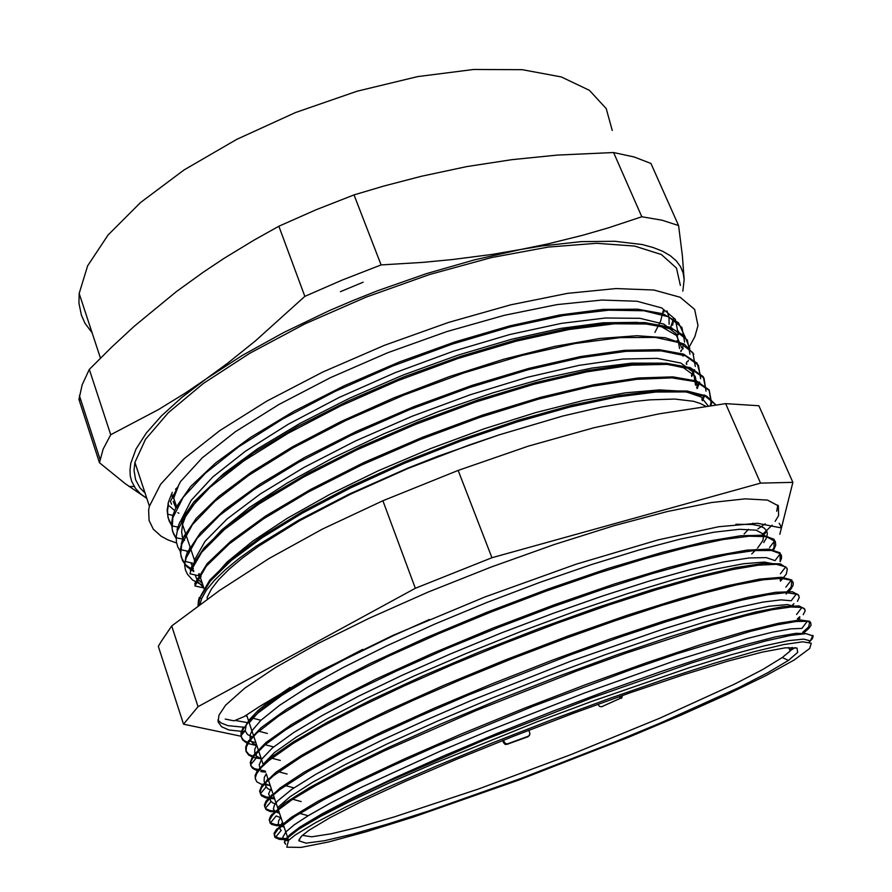 <?xml version="1.0" encoding="UTF-8"?>
<svg xmlns="http://www.w3.org/2000/svg" width="892" height="892" viewBox="0 0 892 892"><rect width="100%" height="100%" fill="white"/><g stroke="black" fill="none" stroke-linecap="round" stroke-linejoin="round"><path stroke-width="1.34" d="M174.052 499.13L172.078 496.353M175.858 507.726L173.126 501.326M340.454 291.729L363.167 282.162M673.337 318.622L673.248 321.176M673.126 322.369L672.679 325.078M671.932 328L671.42 329.594M178.79 513.268L177.831 512.722M174.564 510.592L169.502 506.143M676.638 341.614L676.928 340.744M678.321 334.701L675.367 319.314L661.752 307.996L637.167 301.318L601.877 300.047L556.942 304.663L504.315 315.311L446.747 331.646L387.607 352.831L330.497 377.617L278.828 404.466L235.421 431.728L202.294 457.852L180.519 481.535L170.283 501.795M304.897 296.412L255.29 341.012L227.538 363.234L206.509 378.676L242.401 355.395L283.745 332.46L329.271 310.661L353.132 300.459L377.428 290.825L426.499 273.677L474.745 259.784L520.471 249.593L491.938 254.443L453.181 259.494L423.131 262.337L381.074 264.957L342.461 279.999L304.897 296.412L278.861 226.211L315.88 209.81L353.99 194.935L383.649 186.082L421.336 176.248L466.839 166.637L511.919 159.646L557.121 155.108L613.584 152.532L641.738 216.789L608.534 227.806L583.167 235.176L548.145 243.895L520.471 249.593L541.923 245.958L581.216 241.654L614.844 241.264L642.095 244.564L653.2 247.497L662.589 251.221L670.271 255.681L676.236 260.832L680.529 266.596L683.172 272.919L684.22 279.754L682.413 255.826L678.544 225.542L662.065 220.224L641.738 216.789M381.074 264.957L353.99 194.935M678.544 225.542L650.97 163.459L634.179 157.037L613.584 152.532M684.22 279.754L682.826 291.16M99.402 462.68L125.081 483.62L146.834 498.427L140.423 493.778L135.45 488.392L131.659 481.334L130.254 475.77L129.953 469.727L130.812 463.238L136.086 448.977L146.266 433.122L161.452 415.928L181.6 397.654L206.509 378.676L185.592 392.87L158.319 409.662L110.742 434.738L103.16 449.167L99.402 462.68L78.909 399.438L82.22 384.82L89.311 369.377L111.779 347.055L134.257 326.305L176.248 291.74L203.12 272.261L224.26 258.223L254.365 239.892L278.861 226.211M110.742 434.738L89.311 369.377M80.927 400.24L78.909 399.438M680.317 285.451L676.482 268.079L661.418 254.599L634.703 246.047L596.558 243.338L548.134 247.117L491.47 257.621L429.576 274.569L366.077 297.125L304.863 323.941L249.637 353.332L203.432 383.471L168.343 412.617L145.463 439.288L134.926 462.379L134.045 470.251L135.551 479.673L139.966 487.824L145.073 493.075M682.938 356.109L684.242 354.425M688.434 348.538L694.913 336.652L697.968 325.591L694.701 309.457L680.139 297.27L653.803 290.012L615.893 288.529L567.502 293.401L510.703 304.808L448.475 322.402L384.474 345.293L322.636 372.098L266.719 401.132L219.789 430.613L184.02 458.834L160.504 484.389L149.421 506.232L148.652 510.046L149.053 520.426L153.301 529.168L161.129 536.226L168.164 540.017L176.571 543.061M290.034 687.509L266.73 703.453L258.256 710.411L249.537 719.465L246.315 724.549L245.211 730.738L247.575 734.551L252.759 737.16M251.912 730.86L249.202 722.799L259.037 711.593L270.086 702.562L293.435 686.84L313.371 675.121L362.732 649.421M763.898 534.286L762.872 540.574L757.676 547.989M756.561 549.204L751.755 553.887M763.742 542.581L766.44 537.921L767.388 533.84L766.808 531.03L764.188 528.042L759.415 525.856L752.447 524.529L735.922 524.329M812.802 635.271L810.349 640.891L803.725 639.073L788.305 640.668L763.931 645.908L730.927 654.862L690.107 667.394L591.262 701.502L537.497 721.661L433.802 763.563L388.622 783.332L350.467 801.161L320.562 816.392L298.441 829.326L286.388 838.881L284.581 842.137L285.663 844.267L284.381 842.405L285.262 839.673L289.945 834.689L296.155 829.928L319.559 815.645L349.452 800.024L387.764 781.749L484.022 740.07L591.909 697.923L691.534 662.979L732.6 650.134L765.894 640.88L790.502 635.394L806.045 633.621L813.136 635.94L812.344 638.616L808.999 642.195M788.372 660.359L788.918 660.035M287.971 838.48L286.689 838.536M286.076 838.558L278.995 838.179L274.669 836.373L274.022 833.318L276.141 829.727L291.216 817.362L317.663 801.484L355.975 781.66L404.745 758.735L461.643 733.904L523.47 708.594L586.401 684.365L646.499 662.723L700.265 644.816L744.842 631.525L778.382 623.252L800.135 619.951L809.958 621.401L808.643 627.009L802.722 632.294M283.411 824.888L275.327 824.498L270.51 822.725L269.128 819.871L270.744 815.834L285.117 802.945L309.323 787.703L344.212 768.926L388.879 747.284L441.406 723.769L499.141 699.607L558.961 676.136L617.476 654.65L671.442 636.308L718.149 621.925L755.658 611.99L782.697 606.694L798.998 605.846L804.762 609.091M799.834 616.718L797.292 618.914M278.873 811.341L270.265 810.594L265.816 808.698L264.344 805.253L265.972 801.194L280.032 787.948L303.871 772.394L338.436 753.361L382.612 731.552L434.683 707.969L492.038 683.829L551.512 660.47L609.793 639.174L663.715 621.044L710.511 606.939L748.221 597.306L775.717 592.266L792.453 591.731L798.741 595.254M794.025 603.616L792.397 605.122M274.368 797.883L266.318 797.013L261.323 794.805L259.605 791.237L261.668 785.863L276.007 772.238L301.819 755.145L339.417 734.328L387.496 710.668L443.703 685.435L504.939 660.091L567.412 636.197L627.221 615.212L680.886 598.276L725.586 586.144L759.393 579.176L781.559 577.269L791.929 580.068L791.193 587.003L786.142 592.6M255.435 779.318L255.09 775.494L257.431 770.61L269.986 758.122L293.513 741.776L327.654 722.074L371.485 699.752L423.221 675.846L480.231 651.595L539.448 628.358L597.562 607.396L651.361 589.813L698.124 576.41L735.933 567.58L763.496 563.454L780.422 563.811L786.967 568.226M782.217 577.86L780.032 580.056M265.392 771.101L254.276 768.592L251.288 766.217L250.173 762.671L252.614 756.215L265.994 742.512L291.372 724.65L328.546 703.164L376.123 679.046L431.918 653.557L492.763 628.191L554.913 604.508L614.543 583.97L668.164 567.635L712.875 556.296L746.905 550.163L769.339 549.138L780.032 552.85L780.166 561.67L781.548 558.359L781.481 555.549L780.322 553.698L775.048 560.589L766.195 557.634L749.057 557.991L723.512 561.971L689.951 569.698L649.343 581.06L603.025 595.8L552.839 613.417L501.003 633.153L449.88 654.159L401.735 675.5L358.629 696.217L322.268 715.462L293.747 732.544L272.428 747.975L261.49 759.427L258.279 749.871M253.584 756.505L248.823 754.387L245.891 750.774L245.69 746.983L247.809 741.899L261.022 727.772L286.22 709.508L323.105 687.721L370.514 663.358L426.064 637.735L486.709 612.369L548.725 588.798L608.266 568.46L661.808 552.46L706.609 541.455L740.694 535.769L763.24 535.2L774.167 539.314L773.977 547.532L772.048 550.531M248.344 742.813L243.717 740.36L241.264 736.97L240.996 733.057L243.092 727.627L243.449 728.764L249.058 721.394L257.978 712.964L282.017 695.303L316.325 674.597L344.502 659.489L393.405 635.628L429.431 619.449M288.339 839.573L285.752 839.673M285.262 839.684L279.397 839.327L274.981 837.432L274.669 833.864L278.126 829.147L295.118 816.269L323.383 799.856L354.447 783.901L392.29 765.916L435.775 746.492L533.249 706.23L632.071 669.234L677.106 653.758L750.64 631.302L777.11 624.801L795.976 621.523L807.282 621.289L810.683 622.705L810.995 625.27L808.52 628.726L803.547 633.064M283.779 825.959L276.52 825.702L271.703 824.386L269.964 822.903L269.696 819.726L272.372 815.377L276.174 811.53L292.699 799.288L315.79 785.506L346.609 769.216L384.374 750.874L475.971 710.623L577.191 670.762L626.307 653.011L712.139 625.058L745.868 615.725L772.305 609.704L791.014 606.973L801.863 607.407L803.948 608.311L805.231 610.63L803.291 614.677M799.856 618.189L798.719 619.171M279.241 812.434L270.02 811.553L266.039 809.635L264.746 806.602L266.295 802.432L271.915 796.077L280.133 789.375L307.84 771.547L338.213 754.944L375.933 736.223L419.798 716.031L468.2 695.147L570.78 654.717L620.62 636.843L666.725 621.501L707.434 609.18L741.43 600.193L767.778 594.696L786.164 592.6L797.849 594.384L799.299 597.272L797.437 601.353M793.389 605.679L792.018 606.906M274.725 798.942L265.392 797.783L261.323 795.642L259.985 792.375L261.501 787.948L265.716 782.652L273.933 775.326L300.448 757.453L330.531 740.483L368.128 721.394L412.171 700.811L460.997 679.559L512.577 658.541L564.714 638.65L615.146 620.721L661.786 605.456L702.796 593.403L736.881 584.829L763.206 579.833L781.269 578.384L791.148 580.224L793.166 582.353L793.144 585.241L790.479 589.645L786.12 594.072M270.231 785.54L260.865 784.068L256.729 781.693L255.268 778.203L256.651 773.576L261.356 767.454L269.027 760.43L292.877 743.638L322.48 726.367L359.967 706.888L404.087 685.926L453.236 664.317L505.363 642.976L558.124 622.872L609.169 604.865L656.334 589.69L697.789 577.838L732.076 569.642L758.334 565.182L776.241 564.313L785.707 566.821L787.346 569.118L786.32 574.113L780.489 581.105M265.749 772.171L260.81 771.602M257.309 770.777L252.637 768.38L250.886 765.827L251.009 761.422L253.529 756.583L265.102 744.742L285.585 729.857L314.787 712.217L352.106 692.348L396.449 670.951L446.033 648.93L498.728 627.277L552.17 606.961L603.884 588.887L651.584 573.801L693.34 562.261L727.783 554.49L753.93 550.598L771.39 550.442L780.322 553.698M261.289 758.869L253.752 757.509L248.623 755.067L246.103 751.521L246.393 746.816L249.749 740.773L256.729 733.124L278.482 716.12L307.272 698.124L344.457 677.864L388.845 656.077L438.752 633.699L491.949 611.745L545.949 591.229L598.209 573.132L646.41 558.158L688.524 546.874L723.044 539.56L749.146 536.203L766.384 536.672L775.349 541.567L775.694 545.358L773.152 550.698M256.394 745.589L247.028 743.214L242.847 740.17L241.498 737.528L241.342 734.395L243.438 728.775M287.492 836.93L299.846 827.129L322.19 813.705L354.291 796.957L395.234 777.445L443.569 755.948L497.067 733.48L553.051 711.18L608.623 690.196L660.961 671.542L707.467 656.099L746.225 644.425L775.962 636.799L795.954 633.264L806.234 633.621M795.14 647.547L790.056 650.736M275.617 837.086L281.259 830.307L280.077 829.17L279.709 827.152L282.519 822.257L285.808 832.035L294.159 824.91L308.164 815.689L331.333 802.599L361.628 787.145L440.715 750.93L486.898 731.395L584.037 693.151L674.909 660.794L746.459 638.694L772.294 632.194L790.78 628.815L801.93 628.392L807.282 621.289M281.069 817.886L276.163 815.957L270.51 822.725M280.902 817.373L277.635 807.639L290.034 796.779L312.802 782.206L345.594 764.31L387.596 743.716L437.113 721.327L491.76 698.246L548.725 675.701L604.91 654.884L657.304 636.866L703.342 622.482L741.096 612.18L769.261 606.237L787.346 604.542L795.474 606.772M276.453 804.116L272.785 802.878L270.555 800.804L270.187 798.206L271.514 794.928M271.87 790.423L267.845 788.796L265.66 786.22L265.582 783.221L267.277 779.53M246.605 715.027L263.463 765.336L263.095 764.21L274.558 752.491L295.876 737.305L326.751 719.086L366.422 698.458L413.498 676.259L465.802 653.557L520.783 631.491L575.641 611.176L627.578 593.604L674.04 579.577L713.143 569.553L743.527 563.722L764.444 562.083L775.884 564.29M250.496 764.734L256.227 758.088L256.205 754.42L258.245 749.949M252.525 737.416L253.685 736.156M288.094 840.855L285.384 840.208M285.039 840.063L283.221 838.591L282.909 837.075L285.763 832.091M284.147 827.062L279.787 825.702L278.248 823.963L278.65 820.662L280.857 817.429M279.53 813.292L275.126 811.675L273.353 808.966L274.379 805.13L277.501 801.049L292.063 789.141L315.88 774.267L345.527 758.189L382.255 740.059L424.882 720.502L471.868 700.276L571.382 661.028L664.518 628.626L704.1 616.517L737.205 607.619L762.939 602.1L780.957 599.859L791.26 600.74L796.578 593.715M270.287 797.638L268.57 793.835L271.112 788.327M270.343 785.874L265.805 783.823L264.099 781.559L264.255 777.568L266.284 773.821M260.085 768.848L259.204 764.801L261.445 759.493M261.245 758.713L256.561 756.238L254.755 753.673L254.755 749.247L256.64 745.188M256.729 745.255L252.938 743.326L250.15 739.78L250.083 735.108L251.901 730.871L260.865 720.245L279.519 705.304L307.093 687.565L343.085 667.573L386.348 646.064L435.095 623.987L487.21 602.379L540.217 582.253L591.574 564.513L638.884 549.985L680.228 539.136L714.091 532.234L739.49 529.335L756.148 530.227L764.087 534.564L766.808 531.03M744.118 533.951L748.511 529.313M752.168 524.496L752.959 523.203M663.235 310.762L660.626 321.176L654.929 332.337M199.964 604.464L201.703 598.554L206.543 589.947L214.426 580.313L225.341 569.732L239.257 558.325L256.115 546.205L298.151 520.46L349.586 493.923L407.588 468.222L437.894 456.258L498.806 434.995L468.59 445.208L408.079 468.423L350.723 494.068L300.069 520.482L258.914 546.027L242.512 558.002L229.088 569.252L218.696 579.655L211.348 589.088L207.022 597.495L207.513 598.989M671.04 328.735L671.431 327.81M168.432 504.56L167.551 510.269L167.808 516L169.134 520.872L171.498 525.299M184.298 535.758L185.034 536.125M682.781 349.118L683.138 348.125L682.547 348.839M684.643 342.071L681.934 327.52L668.454 316.805L643.924 310.762L608.556 310.171L563.354 315.556L510.369 326.951L452.311 344.078L392.603 366.021L334.913 391.51L282.675 418.995L238.755 446.78L205.272 473.317L183.195 497.312L172.814 517.784L172.111 528.766L173.282 533.282L175.891 538.177M190.152 548.959L190.855 549.26M686.584 364.505L686.829 364.003M687.944 361.438L688.379 360.29M689.973 354.247L687.375 340.086L674.107 329.717L649.644 324.075L614.343 323.829L569.196 329.516L516.134 341.212L457.997 358.495L398.167 380.55L340.276 406.027L287.848 433.4L243.75 460.997L210.01 487.277L187.822 510.938L177.24 531.063L176.281 536.371L176.438 541.935L177.776 546.74L180.229 551.055M194.244 561.324L195.002 561.637M691.802 376.502L692.315 375.465M693.095 373.726L694.578 369.611M695.325 366.478L692.883 352.686L679.726 342.706L655.442 337.421L620.163 337.566L575.039 343.554L521.954 355.518L463.706 373.001L403.742 395.123L345.695 420.623L293.033 447.895L248.756 475.291L214.827 501.304L192.393 524.641L181.723 544.388L180.663 553.664L182.548 560.767L186.985 566.743L193.809 571.594M697.053 388.577L699.729 382.322M700.644 378.788L698.436 365.33L685.402 355.763L661.206 350.846L626.039 351.348L580.893 357.692L527.796 369.89L469.46 387.574L409.328 409.807L351.102 435.285L298.285 462.457L253.741 489.663L219.666 515.398L197.043 538.411L186.172 557.79L185.313 561.57L193.698 563.387L193.542 564.424M702.327 400.742L704.858 395.245M706.04 391.131L703.955 378.063L691.133 368.842L667.004 364.349L631.915 365.207L586.824 371.875L533.639 384.363L475.235 402.214L414.981 424.559L356.555 450.036L303.536 477.086L258.825 504.103L224.472 529.558L201.726 552.226L190.654 571.248L189.974 573.812L198.381 575.663L198.983 573.523L204.246 589.222M710.902 405.604L711.459 403.518M711.582 402.983L709.274 390.462L696.228 381.809L671.999 377.851L636.721 379.267L591.552 386.37L538.333 399.226L479.885 417.344L419.653 439.767L361.293 465.211L308.253 492.094L263.564 518.821L229.211 543.919L206.32 566.186L194.846 585.933L203.276 587.817M200.644 595.934L209.731 580.123L230.66 559.607L261.925 536.404L302.656 511.506L351.337 486.073L405.559 461.465L462.469 439.031L518.977 419.987L572.04 405.236L618.959 395.446L657.783 390.763L687.197 391.075L706.531 396.015L715.919 404.923L705.695 396.449L685.636 391.967L655.776 392.023L616.628 397.063L569.631 407.109L516.769 421.983L460.618 441.083L404.165 463.439L350.5 487.891L302.355 513.112L261.98 537.787L231.039 560.756L210.233 581.105L199.786 598.119L198.347 605.657M663.86 312.256L663.971 311.163M176.125 507.169L176.727 507.693M669.111 324.287L669.033 317.284L666.948 310.918M679.626 348.527L677.05 334.444L663.927 324.119L640.021 318.366L605.545 317.942L561.503 323.317L509.901 334.522L453.381 351.281L395.245 372.678L339.083 397.486L288.216 424.213L245.411 451.207L212.764 476.986L191.222 500.278L181.087 520.114L195.036 561.748M182.091 536.404L184.488 540.385M681.689 347.791L676.437 335.515L661.641 326.818L637.167 322.358L603.237 322.781L560.912 328.39L511.885 339.228L458.41 355.027L403.318 374.997L349.642 398.144L300.236 423.209L257.587 448.799L223.669 473.596L199.485 496.498L185.525 516.58L182.57 524.529L185.525 533.383L184.912 536.092M187.721 551.669L188.937 553.352M192.304 565.026L193.374 566.398M695.593 385.277L693.508 372.265L680.808 363.055L657.226 358.417L622.951 359.052L578.964 365.374L527.25 377.361L470.463 394.654L411.926 416.341L355.25 441.139L303.804 467.553L260.397 493.99L227.17 518.966L205.093 541.299L194.478 560.087M197.009 578.406L202.272 583.346M705.817 406.306L700.476 403.474L693.53 401.311L674.831 399.058L649.833 399.85L635.037 401.456L601.331 407.12L562.885 415.995L498.818 434.995M670.617 327.743L673.337 319.113M677.998 333.519L678.556 331.222M172.312 492.395L168.432 502.006L167.138 510.335L168.175 517.984L171.487 524.663M184.622 535.122L185.369 535.479M680.964 351.56L681.678 349.954M682.257 348.516L683.729 343.799M684.42 335.347L678.489 322.781L663.012 313.794L637.68 309.167L602.903 309.435L559.685 314.976L509.655 325.903L455.199 341.826L399.125 362.085L344.423 385.645L294.025 411.201L250.496 437.392L215.641 462.892L190.654 486.519L176.036 507.347L172.836 515.442L171.498 523.504L172.49 531.086L175.88 537.642M189.706 547.889L190.375 548.179M686.16 363.512L687.03 361.583M689.851 348.705L684.688 336.106L669.68 327.174L644.682 322.592L609.883 323.038L566.353 328.825L515.844 340.008L460.685 356.309L403.831 376.926L348.426 400.809L297.482 426.621L253.562 452.935L218.696 478.402L193.932 501.85L179.738 522.355L177.196 528.945L177.252 531.052M691.389 375.565L693.117 371.696M693.853 354.392L684.342 344.156L665.343 337.745L636.933 335.704L599.647 338.514L554.579 346.419L503.634 359.275L449.189 376.658L393.963 397.787L340.867 421.548L292.632 446.736L251.444 472.046L218.975 496.253L196.262 518.352L183.451 537.564L181.957 541.321L180.229 550.777L181.266 557.366L185.792 564.803L193.631 570.679M696.63 387.619L699.094 382.032M700.543 375.822L697.109 363.133L683.45 354.135L659.177 349.653L624.5 350.344L580.48 356.532L528.845 368.34L472.18 385.333L413.676 406.707L356.666 431.304L304.428 457.641L259.795 484.233L224.751 509.655L200.455 532.702L187.376 552.438L185.837 556.708L184.655 564.982L185.425 569.876L187.387 574.258L192.494 579.867L203.008 585.542M701.893 399.739L704.145 394.944M705.75 389.347L703.253 376.591L690.196 367.649L666.313 363.245L631.748 364.07L587.449 370.537L535.334 382.612L477.978 399.973L418.649 421.715L360.892 446.613L308.075 473.195L263.04 499.877L227.962 525.221L203.922 548.023L191.289 567.368L190.297 570.166M710.099 405.704L710.902 403.006M711.013 402.537L709.118 389.871L696.585 381.018L672.836 376.848L638.181 377.94L593.548 384.742L540.808 397.263L482.739 415.025L422.663 437.203L364.215 462.435L310.951 489.217L265.771 515.955L230.749 541.165L207.2 563.621L194.813 583.68M199.708 598.342L199.362 597.272L198.459 600.517L198.013 605.902M170.35 501.572L171.621 504.203M175.512 489.284L178.077 486.776L173.706 498.16L176.616 506.779M184.599 535.167L185.235 535.735M182.57 524.552L181.611 532.212L182.827 539.013M189.572 548.48L190.966 549.583M186.829 551.011L187.353 552.505M194.2 561.403L194.913 561.96M190.832 562.763L193.397 568.817M198.726 574.337L199.429 574.838M697.577 388.299L695.247 376.346L683.551 367.749L662.254 363.155L631.491 363.133L591.92 368.084L545.079 378.03L492.975 392.781L438.24 411.714L383.794 433.847L332.582 458.042L287.168 482.985L249.693 507.37L221.584 530.071L203.409 550.186M195.069 574.927L197.89 581.941L203.699 587.594M195.236 582.476L201.046 576.422L200.477 578.027L203.51 587.025M708.248 405.96L700.956 396.929L684.755 391.376L659.467 389.882L625.448 392.848L583.769 400.419L535.902 412.55L483.988 428.84L430.557 448.565L378.308 470.798L329.806 494.413L287.369 518.196L252.77 541.076L227.059 562.06L210.835 580.391M308.799 830.374L301.786 835.927L298.943 839.885L298.898 840.855L306.045 843.163L324.454 840.755L352.251 834.187L387.541 824.063L428.461 811.018L520.46 778.616L615.748 741.62L660.961 722.799L738.788 687.598L768.034 672.601L788.417 660.381L797.727 652.398L797.002 648.005L785.272 647.782L762.102 652.13L727.694 661.217L683.172 674.887L630.577 692.616L572.865 713.466L513.569 736.19L456.448 759.337L405.013 781.47L362.119 801.295L329.717 817.808L308.799 830.374M792.096 647.336L789.799 651.383L782.284 657.549L762.827 669.435L734.852 683.974L660.136 718.082L570.869 754.576L478.569 788.929L394.52 816.838L359.42 826.995L331.2 833.83L311.62 836.774L302.455 835.302M295.375 834.934L288.595 840.353L286.823 847.121L301.039 847.4L328.669 841.903L366.891 831.511L413.018 817.139L519.144 779.965L629.395 736.948L680.931 715.217L727.203 694.478L765.838 675.69L794.237 659.946L809.735 648.451L811.274 643.277L802.744 641.85L783.555 644.604L753.64 651.784L713.633 663.392L664.964 679.113L609.86 698.302L551.256 719.989L492.44 742.947L436.768 765.882L387.251 787.513L346.274 806.736L315.4 822.725L295.375 834.934M779.887 534.308L792.91 482.349L758.858 405.704L725.687 403.663L760.519 483.118L491.882 557.745L458.12 470.385L528.376 446.134L594.094 427.714L658.831 413.866L725.687 403.663M171.665 625.994L219.7 590.393L269.094 558.526L322.425 529.101L382.869 500.713L415.382 588.252L198.08 706.642L171.665 625.994L160.995 641.783L158.308 646.321L183.551 724.226L241.052 736.201M198.08 706.642L183.551 724.226M382.869 500.713L458.12 470.385M491.882 557.745L415.382 588.252M792.91 482.349L760.519 483.118M172.067 496.365L173.572 497.669M775.159 521.43L778.627 515.554L778.393 505.898L767.454 500.1L745.177 498.818L711.526 502.553L667.249 511.551L613.941 525.722L554.122 544.533L491.001 567.089L428.205 592.121L369.377 618.156L317.697 643.701L275.639 667.406L244.731 688.156L225.609 705.193L218.975 715.105L218.139 721.818L221.584 726.768L229.01 729.979L244.475 731.685M760.865 535.947L772.16 525.132M217.927 720.067L221.093 722.933L227.828 725.631L245.902 727.404M776.731 511.239L777.813 505.151M245.534 715.674L247.039 716.343M503.545 742.746L505.463 744.486L507.704 743.805L505.831 743.727L504.337 742.133L503.545 742.746L502.698 740.494M503.579 740.137L504.337 742.133M507.704 743.805L528.867 736.045L530.004 733.703L528.811 730.225M528.309 736.335L529.658 735.186M620.642 696.117L619.606 698.637L601.498 706.798L599.402 706.352L598.142 704.178M619.449 698.715L601.743 706.709M621.434 698.213L622.605 695.426M528.131 736.725L506.912 744.419M612.213 130.511L606.248 108.556L589.367 90.304L561.258 76.98L522.311 69.721L473.763 69.431L417.712 76.6L357.135 91.174L295.553 112.492L236.715 139.319L184.12 169.948L140.59 202.473L108.088 234.986L87.583 265.76L79.12 293.446L78.953 303.191L81.339 315.132L84.985 323.25L92.166 332.928M134.135 486.43L128.983 486.508M79.41 395.58L100.038 459.124M79.12 293.446L100.473 358.093M134.926 462.379L149.421 506.232M299.601 828.568L298.753 828.133M809.111 628.091L808.643 627.009M791.672 588.062L791.204 586.992M774.457 548.569L774 547.521M277.267 830.062L276.866 828.891M272.361 815.388L271.971 814.206M267.488 800.771L267.098 799.611M262.627 786.231L262.248 785.072M257.799 771.747L257.42 770.61M252.994 757.364L252.614 756.215M248.21 743.036L247.831 741.888M245.222 730.738L240.94 735.632M271.034 801.529L265.359 808.264M266.072 787.056L260.375 793.769M266.295 773.81L287.458 836.941M276.007 802.778L272.941 793.635M271.146 788.26L267.99 778.861M299.723 813.381L308.164 815.689M292.699 799.288L301.162 801.596M801.863 607.407L796.523 614.476M285.418 785.596L293.914 787.87M278.594 771.781L287.101 774.044M791.148 580.224L785.841 587.204M271.792 758.211L280.322 760.452M785.707 566.821L780.411 573.768M265.102 744.742L273.654 746.961M258.769 731.25L267.321 733.447M774.791 540.652L769.528 547.51M252.302 718.071L260.865 720.245M167.596 514.271L172.858 515.342M681.678 349.876L680.73 351.024M171.866 525.856L177.787 527.094M176.192 537.742L182.782 539.136M180.719 549.706L188.446 551.356M199.786 598.119L201.703 598.554M168.064 503.512L168.41 504.571M172.468 516.724L172.814 517.773M181.344 543.317L181.7 544.388M185.815 556.708L186.172 557.79M190.308 570.166L190.665 571.237M194.824 583.68L195.181 584.762M177.898 505.519L176.036 507.347M185.525 516.58L179.738 522.355M185.201 535.791L183.451 537.564M188.948 550.843L187.376 552.438M192.884 565.729L191.289 567.368M300.738 837.019L298.898 840.855M782.284 657.549L788.417 660.381M788.651 647.458L790.167 650.982M172.658 494.948L176.85 507.459M287.659 837.532L288.595 840.353M505.697 743.66L504.905 744.274M621.791 697.99L619.806 698.492M255.87 742.702L248.578 740.706M244.508 731.552L244.876 730.303M247.552 722.609L235.544 720.491M765.258 523.771L757.843 528.989M779.106 523.247L780.968 526.313L780.244 527.685L757.442 523.225L718.785 526.67L658.196 539.872L576.143 564.246L484.88 596.982L393.082 635.327L314.686 673.705L260.174 706.096L244.062 716.566L234.072 720.836L225.197 719.063"/></g></svg>
